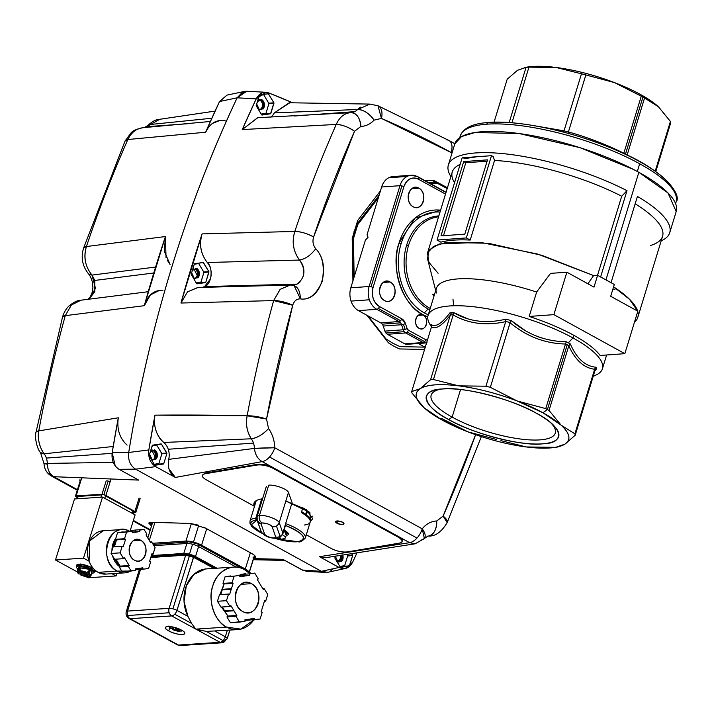 <?xml version="1.0" encoding="UTF-8"?>
<svg xmlns="http://www.w3.org/2000/svg" width="712" height="712" viewBox="0 0 712 712"><rect width="100%" height="100%" fill="white"/><g stroke="black" fill="none" stroke-linecap="round" stroke-linejoin="round"><path stroke-width="1.07" d="M613.584 286.856A109.96 31.257 17 0 1 637.641 311.117L629.497 299.254L613.584 286.856M637.747 311.482A109.96 31.257 17 0 1 637.81 317.338A109.96 31.257 17 0 1 634.481 322.162L637.747 311.482M637.81 317.338L662.578 236.304A109.96 31.257 -163 0 0 635.166 203.819A109.96 31.257 17 0 1 655.147 243.718A109.96 31.257 17 0 1 650.314 245.533M454.283 182.308A109.96 31.257 17 0 1 460.157 164.374A109.96 31.257 -163 0 0 452.262 172.001L427.494 253.036L433.466 246.388L446.219 242.392L488.218 243.255L542.17 255.412L593.559 275.589L537.64 254.059L480.155 242.294L439.144 244.002L429.167 249.903L427.476 258.625L435.691 290.541M438.085 273.274L428.935 262.31L427.494 253.036M597.537 275.295L621.701 196.254A109.96 31.257 -163 0 0 494.546 160.467L470.214 240.06A109.96 31.257 -163 0 0 440.888 242.178L437.026 240.06L466.342 237.933L491.494 155.688L462.168 157.806L437.026 240.06L462.168 157.806L491.494 155.688L466.342 237.933L470.214 240.06L494.546 160.467A109.96 31.257 17 0 1 621.701 196.254L626.996 190.683L600.625 276.95L626.996 190.683A115.753 32.903 -163 0 0 499.691 153.32A115.753 32.903 -163 0 0 450.482 175.855L450.883 176.54A115.753 32.903 17 0 1 448.355 165.006A115.753 32.903 17 0 1 514.447 155.02A115.753 32.903 17 0 1 626.996 190.683L621.701 196.254L597.537 275.295M460.557 389.535L452.129 417.116A64.89 18.441 17 0 1 431.169 395.169A64.89 18.441 17 0 1 440.835 389.135A64.89 18.441 -163 0 0 452.129 417.116L460.557 389.535M550.643 422.705A64.89 18.441 17 0 1 555.28 433.118A64.89 18.441 17 0 1 516.431 438.45A64.89 18.441 17 0 1 452.129 417.116A64.89 18.441 -163 0 0 529.63 439.891A64.89 18.441 -163 0 0 550.643 422.705M452.966 299.093L453.651 305.768M436.34 293.041A91.154 25.908 17 0 1 536.634 292.036L550.51 273.381L536.634 292.036A91.154 25.908 -163 0 0 436.349 288.405L428.072 315.469A91.154 25.908 17 0 1 482.647 307.976A91.154 25.908 17 0 1 572.973 337.942A91.154 25.908 17 0 1 602.414 368.772A91.154 25.908 17 0 1 593.283 376.096M587.925 283.785L593.559 275.589L597.608 275.295L614.305 284.471L610.691 296.299L637.827 311.215L624.851 353.668L553.883 314.651L566.859 272.198L593.995 287.123L597.608 275.295L593.559 275.589M669.743 232.69A115.753 32.903 17 0 1 661.199 240.825L661.911 240.496A115.753 32.903 -163 0 0 637.427 196.423L611.056 282.682L637.427 196.423A115.753 32.903 17 0 1 669.743 232.69L676.231 211.464A115.753 32.903 -163 0 0 638.842 172.313L605.957 279.878L600.599 277.021A115.753 32.903 17 0 1 605.957 279.878L638.842 172.313A115.753 32.903 -163 0 0 524.139 134.274A115.753 32.903 -163 0 0 454.843 143.78L448.355 165.006M605.957 279.878A115.753 32.903 17 0 1 611.038 282.762L605.957 279.878L614.305 284.471L610.691 296.299L637.827 311.215L624.851 353.668L553.883 314.651L529.176 316.44L536.634 292.036L529.176 316.44C546.024 321.966 560.896 328.241 573.783 335.29L572.973 337.942L573.783 335.29A91.154 25.908 -163 0 0 529.176 316.44L553.883 314.651L566.859 272.198L550.51 273.381L566.859 272.198L593.995 287.123L597.608 275.295L605.957 279.878M399.085 242.943C389.767 266.938 402.947 306.204 423.222 314.829L427.779 316.965A54.735 42.284 -94.1 0 1 399.085 242.943A54.735 42.284 -94.1 0 1 440.595 210.174L414.927 218.166L399.085 242.943A2.893 0.819 -163 0 0 401.096 243.718A52.688 40.7 85.9 0 0 424.334 312.915A52.688 40.7 85.9 0 0 428.277 314.793A52.688 40.7 85.9 0 1 401.096 243.718A2.893 0.819 17 0 1 399.085 242.943M418.843 188.173C409.587 182.468 403.588 202.092 413.165 206.747C422.43 212.452 428.428 192.827 418.843 188.173L411.856 188.68L418.843 188.173A10.128 7.823 -94.1 0 1 423.311 201.478A10.128 7.823 -94.1 0 1 416.743 207.557A10.128 7.823 -94.1 0 1 413.165 206.747A10.128 7.823 -94.1 0 1 408.243 195.684A10.128 7.823 -94.1 0 1 415.274 187.354A10.128 7.823 -94.1 0 1 418.843 188.173M390.167 281.979C380.902 276.274 374.904 295.889 384.489 300.553C393.754 306.258 399.752 286.633 390.167 281.979L383.181 282.486L390.167 281.979A10.128 7.823 -94.1 0 1 394.635 295.284A10.128 7.823 -94.1 0 1 388.058 301.363A10.128 7.823 -94.1 0 1 384.489 300.553A10.128 7.823 -94.1 0 1 379.567 289.49A10.128 7.823 -94.1 0 1 386.598 281.16A10.128 7.823 -94.1 0 1 390.167 281.979M423.151 315.06C416.538 310.984 412.257 325.001 419.101 328.321C425.714 332.397 430.003 318.38 423.151 315.06L418.167 315.416L423.151 315.06A7.236 5.589 -94.1 0 1 426.346 324.556A7.236 5.589 -94.1 0 1 421.646 328.908A7.236 5.589 -94.1 0 1 419.101 328.321A7.236 5.589 -94.1 0 1 415.585 320.427A7.236 5.589 -94.1 0 1 420.605 314.473A7.236 5.589 -94.1 0 1 423.151 315.06M427.547 339.749L425.776 339.74L408.368 330.172L407.122 328.579L405.431 323.533L401.719 318.762L379.443 306.516C373.391 302.217 371.263 295.88 373.061 287.514L403.882 186.695C406.997 179.05 411.83 176.54 418.371 179.166L445.516 194.091L418.371 179.166A2.893 1.647 -61.2 0 0 417.935 176.763A2.893 1.647 118.8 0 1 418.416 177.333A2.893 1.647 118.8 0 1 418.371 179.166A14.471 11.178 -94.1 0 0 403.882 186.695A2.893 0.819 -163 0 0 401.871 185.921L371.05 286.74A2.893 0.819 17 0 1 373.061 287.514L403.882 186.695A2.893 0.819 17 0 0 399.966 185.681L381.632 187.007L367.036 234.764L368.06 237.283L365.416 240.069L350.811 287.826L369.136 286.5L399.966 185.681A17.364 13.412 -94.1 0 1 407.077 176.442A17.364 13.412 -94.1 0 1 411.233 175.25A17.364 13.412 -94.1 0 1 417.357 176.647A2.893 1.647 118.8 0 1 417.935 176.763L411.233 175.25A17.364 13.412 85.9 0 0 399.966 185.681L369.136 286.5L350.811 287.826A17.364 13.412 85.9 0 0 351.043 301.105L369.368 299.779A17.364 13.412 -94.1 0 1 369.136 286.5A2.893 0.819 17 0 1 371.05 286.74L401.871 185.921A2.893 0.819 -163 0 0 399.966 185.681L381.632 187.007A17.364 13.412 85.9 0 1 388.743 177.769L407.077 176.442L388.743 177.769A17.364 13.412 85.9 0 1 392.908 176.576L411.233 175.25M454.817 143.877L461.527 136.553L475.046 132.494L519.119 133.536L579.986 147.669L633.484 169.456L638.842 172.313L667.998 192.943L676.186 211.589M600.145 355.457A91.154 25.908 -163 0 0 573.783 335.29C586.537 342.339 595.321 349.067 600.145 355.457L624.851 353.668L600.145 355.457M431.543 326.639A91.154 25.908 17 0 1 428.072 315.469M408.555 245.391A47.748 36.882 85.9 0 0 429.603 308.1L430.342 308.056L429.603 308.1A47.748 36.882 85.9 0 0 430.226 308.438A47.748 36.882 85.9 0 1 408.555 245.391A2.893 0.819 17 0 1 406.641 245.15A48.594 37.54 -94.1 0 1 438.841 215.914A48.594 37.54 -94.1 0 0 406.641 245.15A2.893 0.819 -163 0 0 408.555 245.391A47.748 36.882 85.9 0 1 438.574 216.795A47.748 36.882 85.9 0 0 408.555 245.391M434.071 295.854L432.415 294.43L434.551 294.27L432.415 294.43L434.071 295.854M448.72 419.582C422.038 406.089 418.718 389.375 442.633 388.975C462.257 386.216 513.432 399.468 536.341 413.236C563.023 426.728 566.351 443.442 542.428 443.843C522.813 446.602 471.629 433.35 448.72 419.582L452.129 417.116L448.72 419.582A69.171 19.66 17 0 1 438.717 389.402A69.171 19.66 17 0 1 442.633 388.975A69.171 19.66 17 0 1 536.341 413.236A69.171 19.66 17 0 1 552.245 424.112A69.171 19.66 17 0 1 532.79 443.923A69.171 19.66 17 0 1 448.72 419.582M423.836 407.549L411.981 393.006L423.996 407.7A79.575 22.615 17 0 1 423.836 407.549A79.575 22.615 17 0 1 420.214 388.654A79.575 22.615 17 0 1 458.786 385.86C440.132 383.599 427.271 384.533 420.214 388.654C413.77 393.006 415.034 399.361 424.005 407.7L442.134 420.053L467.935 431.855C487.88 439.402 507.327 444.439 526.275 446.958C544.929 449.219 557.79 448.284 564.847 444.172C571.291 439.811 570.027 433.457 561.065 425.117L542.936 412.764L517.126 400.963C497.181 393.416 477.734 388.378 458.786 385.86L485.958 386.207L505.707 321.61C486.198 326.007 468.692 323.782 453.188 314.944L433.439 379.532L458.786 385.86A79.575 22.615 17 0 1 517.126 400.963L545.757 408.617L565.506 344.021C545.027 343.549 526.551 336.456 510.077 322.741L490.328 387.337L517.126 400.963L490.328 387.337L510.148 322.58A85.218 24.226 -163 0 0 505.743 321.441L485.958 386.207A85.218 24.226 17 0 1 490.328 387.337A85.218 24.226 -163 0 0 485.958 386.207L458.786 385.86L433.439 379.532L453.25 314.766A85.218 24.226 -163 0 0 450.34 314.98L450.296 315.149C441.992 325.713 435.708 329.656 431.445 326.986L411.696 391.582L420.214 388.654L430.555 379.745L450.296 315.149L430.555 379.745A85.218 24.226 17 0 1 433.439 379.532A85.218 24.226 -163 0 0 430.555 379.745L420.214 388.654L411.696 391.582L431.445 326.986C435.717 329.638 442.001 325.695 450.296 315.149L449.975 312.799A86.072 24.466 17 0 1 453.562 312.541C468.923 321.646 486.323 323.862 505.76 319.172A86.072 24.466 17 0 1 511.18 320.578C527.378 334.48 545.739 341.529 566.263 341.716A86.072 24.466 17 0 1 568.327 342.837A86.072 24.466 17 0 1 570.339 343.958C576.676 358.545 585.246 366.297 596.042 367.232A86.072 24.466 17 0 1 596.398 369.003L594.992 370.507A85.218 24.226 -163 0 0 594.707 369.065L594.654 369.243C584 368.042 575.385 360.236 568.79 345.827L549.041 410.423L561.065 425.117L574.904 433.839L594.654 369.243L574.904 433.839A85.218 24.226 17 0 1 575.189 435.263L564.847 444.172L556.339 447.1M594.938 370.667L575.189 435.263L594.938 370.667M554.657 447.447L557.888 446.967L564.847 444.172A79.575 22.615 17 0 1 554.434 447.483A79.575 22.615 17 0 1 549.931 447.964A79.575 22.615 17 0 1 526.275 446.958L500.928 440.639L526.275 446.958L553.447 447.305M467.953 431.864L441.137 418.229L467.935 431.855L496.558 439.509M593.194 376.372L596.247 374.921A91.154 25.908 -163 0 0 572.973 337.942L568.327 342.837L572.973 337.942A91.154 25.908 -163 0 0 470.837 306.48A91.154 25.908 -163 0 0 429.745 324.013L431.463 326.933M431.597 326.327A86.072 24.466 17 0 1 431.241 324.565C435.557 327.538 441.805 323.613 449.975 312.799C441.805 323.604 435.557 327.52 431.241 324.565L431.499 326.817L431.241 324.565A86.072 24.466 17 0 0 431.597 326.327M487.124 161.197L465.79 162.737L443.478 235.699L465.79 162.737L463.699 161.588L487.524 159.862L464.811 234.15L440.986 235.877L463.699 161.588L440.986 235.877M493.22 156.64L494.546 160.467L493.22 156.64L491.494 155.688L493.22 156.64M465.15 162.389L464.847 161.508L465.15 162.389M616.254 288.636L613.94 289.428M429.79 309.853A48.594 37.54 -94.1 0 1 428.072 308.972L424.334 312.915L428.072 308.972A48.594 37.54 -94.1 0 1 406.641 245.15A48.594 37.54 -94.1 0 0 429.79 309.853M440.016 212.069A52.688 40.7 85.9 0 0 401.096 243.718A52.688 40.7 85.9 0 1 440.016 212.069M358.465 310.637L380.742 322.883L399.067 321.548L376.799 309.302L358.465 310.637L376.799 309.302A17.364 13.412 -94.1 0 1 369.368 299.779L351.043 301.105A17.364 13.412 85.9 0 0 358.465 310.637M418.247 343.495L425.224 347.331M387.39 334.284L404.808 343.852L423.133 342.525L405.715 332.958L387.39 334.284L405.715 332.958A5.785 4.468 -94.1 0 1 404.247 331.676A5.785 4.468 -94.1 0 1 403.241 329.781L401.55 324.725L383.216 326.052L384.916 331.107L403.241 329.781L384.916 331.107A5.785 4.468 85.9 0 0 385.922 333.002L404.247 331.676L385.922 333.002A5.785 4.468 85.9 0 0 387.39 334.284M411.981 393.006L411.981 393.006A85.218 24.226 17 0 1 411.696 391.582A85.218 24.226 -163 0 0 411.981 393.006M445.997 192.498L418.416 177.333L445.997 192.498M487.524 159.862L464.811 234.15M434.231 295.347L432.415 294.43L434.222 295.347M466.342 237.933L437.026 240.06L440.888 242.178C448.293 240.175 458.065 239.463 470.214 240.06L466.342 237.933M525.794 330.947L511.18 320.578L510.077 322.741C526.533 336.438 545.009 343.522 565.506 344.021L545.757 408.617A85.218 24.226 17 0 1 547.421 409.516L567.224 344.75A85.218 24.226 -163 0 0 565.542 343.843L566.263 341.716A86.072 24.466 17 0 1 570.339 343.958L568.852 345.667A85.218 24.226 -163 0 0 567.224 344.75L547.421 409.516A85.218 24.226 17 0 1 549.041 410.423L568.79 345.827C575.394 360.236 584.018 368.042 594.654 369.243L596.042 367.232A86.072 24.466 17 0 1 596.398 369.003L594.992 370.507A85.218 24.226 -163 0 0 594.707 369.065L595.205 368.024M564.847 444.172L575.189 435.263A85.218 24.226 -163 0 0 574.904 433.839L561.065 425.117A79.575 22.615 17 0 1 564.847 444.172M526.275 446.958A79.575 22.615 17 0 1 467.935 431.855A79.575 22.615 17 0 1 442.134 420.053A79.575 22.615 17 0 1 424.005 407.7L424.005 407.709M594.885 370.854L596.398 369.003M541.734 337.96L538.076 336.714M467.41 318.727L453.562 312.541L453.188 314.944C468.674 323.764 486.18 325.989 505.707 321.61L505.76 319.172A86.072 24.466 17 0 1 511.18 320.578L510.691 321.566M482.398 321.477L479.06 321.192M369.136 286.5A17.364 13.412 85.9 0 0 376.799 309.302A2.893 1.647 -61.2 0 0 379.443 306.516A14.471 11.178 -94.1 0 1 373.061 287.514A2.893 0.819 -163 0 0 369.136 286.5M545.757 408.617L517.126 400.963A79.575 22.615 17 0 1 542.936 412.764L547.421 409.516A85.218 24.226 -163 0 0 545.757 408.617M561.065 425.117L549.041 410.423A85.218 24.226 -163 0 0 547.421 409.516L542.936 412.764A79.575 22.615 17 0 1 561.065 425.117M401.719 318.762L379.443 306.516A2.893 1.647 118.8 0 1 378.33 308.438L400.607 320.685A2.893 1.647 -61.2 0 0 401.719 318.762A2.893 1.647 118.8 0 1 399.067 321.548A2.893 1.647 -61.2 0 0 400.607 320.685L378.33 308.438A2.893 1.647 118.8 0 1 376.799 309.302L399.067 321.548A5.785 4.468 -94.1 0 1 400.545 322.839A5.785 4.468 -94.1 0 1 401.55 324.725L383.216 326.052A5.785 4.468 85.9 0 0 382.219 324.165L400.545 322.839L382.219 324.165A5.785 4.468 85.9 0 0 380.742 322.883L399.067 321.548A5.785 4.468 -94.1 0 1 401.55 324.725A2.893 0.579 -18.6 0 0 405.431 323.533A8.678 6.711 85.9 0 0 401.719 318.762M426.559 342.597A2.893 1.744 -117.5 0 0 426.684 342.588A2.893 1.744 62.5 0 1 426.559 342.597A5.785 4.468 -94.1 0 1 425.171 342.997A5.785 4.468 -94.1 0 1 424.859 343.006L406.525 344.332A5.785 4.468 85.9 0 0 406.846 344.323A5.785 4.468 85.9 0 0 407.166 344.288M427.512 339.847A2.893 1.744 -117.5 0 0 427.494 339.775A2.893 2.234 -94.1 0 1 425.776 339.74A2.893 1.647 118.8 0 1 423.133 342.525L404.808 343.852A5.785 4.468 85.9 0 0 406.525 344.332L424.859 343.006A5.785 4.468 -94.1 0 1 423.133 342.525A2.893 1.647 -61.2 0 0 424.663 341.662A2.893 1.647 -61.2 0 0 425.776 339.74L408.368 330.172A2.893 1.647 118.8 0 1 407.255 332.086L424.663 341.662L407.255 332.086A2.893 1.647 118.8 0 1 405.715 332.958L423.133 342.525A5.785 4.468 85.9 0 0 425.171 342.997L406.846 344.323M476.826 156.747L463.904 158.758M403.241 329.781A5.785 4.468 85.9 0 0 405.715 332.958A2.893 1.647 -61.2 0 0 408.368 330.172A2.893 2.234 -94.1 0 1 407.122 328.579A2.893 0.579 161.4 0 1 403.241 329.781A2.893 0.579 -18.6 0 0 405.137 329.371L403.446 324.325A2.893 0.579 161.4 0 1 401.55 324.725L403.241 329.781M407.122 328.579L405.431 323.533A2.893 0.579 161.4 0 1 403.446 324.325L405.137 329.371A2.893 0.579 -18.6 0 0 407.122 328.579M510.148 322.58A85.218 24.226 -163 0 0 505.743 321.441L505.76 319.172M570.339 343.958L569.484 344.75M568.861 345.649L568.852 345.667A85.218 24.226 -163 0 0 565.542 343.843L566.263 341.716M453.25 314.766L453.25 314.766A85.218 24.226 -163 0 0 451.773 314.864A2.893 2.234 85.9 0 0 451.737 312.648A86.072 24.466 17 0 1 453.562 312.541L453.571 313.663M449.975 312.799A86.072 24.466 17 0 1 451.737 312.648A2.893 2.234 -94.1 0 1 451.773 314.864A85.218 24.226 -163 0 0 450.34 314.98L449.975 312.799M674.7 192.543A110.707 31.47 -163 0 0 601.346 144.18A110.707 31.47 -163 0 0 489.117 122.473A110.707 31.47 17 0 1 639.091 161.304M527.743 66.99L532.469 66.474L556.125 67.48C575.073 69.999 594.52 75.027 614.465 82.583C634.205 90.264 648.846 98.318 658.404 106.738L658.876 107.174M658.725 107.031A79.575 22.615 -163 0 0 658.564 106.889A79.575 22.615 -163 0 0 658.404 106.738L670.419 121.432L655.2 171.209L670.419 121.432A85.218 24.226 17 0 1 670.704 122.856L655.788 171.636L670.704 122.856A85.218 24.226 -163 0 0 670.419 121.432L658.404 106.738L644.556 98.016L627.121 155.029L627.77 155.456L627.094 155.136L644.556 98.016L658.404 106.738A79.575 22.615 -163 0 0 640.275 94.376A79.575 22.615 -163 0 0 614.465 82.583L585.842 74.929L568.407 131.942C587.48 137.265 605.948 144.358 623.837 153.222L641.272 96.209L614.465 82.583L641.272 96.209A85.218 24.226 17 0 1 642.927 97.108A85.218 24.226 17 0 1 644.556 98.016A85.218 24.226 -163 0 0 642.927 97.108A85.218 24.226 -163 0 0 641.272 96.209L623.837 153.222C605.903 144.349 587.427 137.265 568.407 131.942L585.842 74.929A85.218 24.226 -163 0 0 581.473 73.799L556.125 67.48L528.954 67.124L511.937 122.793L528.954 67.124A85.218 24.226 -163 0 0 527.485 67.222A85.218 24.226 -163 0 0 526.061 67.337L517.553 70.266L507.211 79.174L494.066 122.188L507.211 79.174L517.553 70.266L526.061 67.337L509.178 122.58L526.061 67.337A85.218 24.226 17 0 1 527.485 67.222A85.218 24.226 17 0 1 528.954 67.124L556.125 67.48L581.473 73.799L564.046 130.812L581.473 73.799A85.218 24.226 17 0 1 585.842 74.929L614.465 82.583A79.575 22.615 -163 0 0 556.125 67.48A79.575 22.615 -163 0 0 532.469 66.474L527.485 67.222L532.469 66.474A79.575 22.615 -163 0 0 527.966 66.955L524.513 67.462M533.724 125.615L564.029 130.857A85.218 24.226 17 0 1 568.399 131.996L568.051 134.034L568.399 131.996A85.218 24.226 17 0 0 564.029 130.857L533.706 125.606M459.747 137.638L460.263 135.939C464.705 125.187 478.366 123.247 488.663 122.446A2.893 2.234 85.9 0 0 486.786 124.182A2.893 2.234 -94.1 0 1 488.646 122.446A2.893 2.234 -94.1 0 1 489.117 122.473A2.893 2.234 85.9 0 0 488.646 122.446C520.481 119.767 577.922 132.717 620.152 151.914C664.207 170.293 682.283 195.195 676.115 201.932A112.852 32.076 -163 0 0 639.67 163.76L637.311 171.476L639.67 163.76A112.852 32.076 -163 0 0 486.786 124.182A112.852 32.076 -163 0 0 460.263 135.939A112.852 32.076 17 0 1 486.786 124.182A112.852 32.076 17 0 1 610.736 150.072A112.852 32.076 17 0 1 676.115 201.932L675.599 203.623M465.568 162.621A112.852 32.076 17 0 1 465.043 162.078M489.117 122.473A110.707 31.47 -163 0 0 488.209 122.544M623.73 153.543L623.819 153.267A85.218 24.226 17 0 1 625.483 154.166L642.927 97.108L625.483 154.166A85.218 24.226 17 0 1 627.112 155.074A85.218 24.226 17 0 0 623.819 153.267L623.73 153.543M563.414 132.085L564.029 130.857L563.414 132.085M152.217 445.605L156.711 445.036L161.882 453.758L158.901 463.494L154.13 464.322M149.591 454.176L152.145 459.676C157.966 459.151 158.936 455.974 155.065 450.126L150.365 451.639M152.617 459.89A4.922 3.8 85.9 0 0 156.257 455.992A4.922 3.8 85.9 0 0 153.881 450.465L154.46 449.859L153.881 450.465A4.922 3.8 85.9 0 0 151.914 450.1M152.519 459.854A4.922 3.8 85.9 0 0 155.136 456.997A4.922 3.8 85.9 0 0 152.964 450.536L153.276 450.207M155.127 450.162A5.643 4.361 -94.1 0 1 155.794 459.373M156.711 445.036L161.855 453.553L156.711 445.036M249.075 572.208A11.579 3.213 17.3 0 0 245.311 569.03L250.384 552.752L245.311 569.03L201.567 545.187L206.694 528.731L201.567 545.187A11.579 3.213 17.3 0 0 193.495 542.081L198.746 525.233L193.495 542.081A11.579 3.213 17.3 0 0 185.921 541.076L191.395 523.516L185.921 541.076L152.466 543.292L185.921 541.076L193.495 542.081L201.567 545.187L245.311 569.03L249.138 572.421M154.931 522.386L149.315 540.417L154.931 522.386M254.469 555.307L249.191 572.27L254.469 555.307M154.468 522.377A11.579 3.213 -162.7 0 0 152.306 523.471L147.802 537.934M277.725 538.067L280.314 538.334L277.796 538.423L280.519 539.029L279.594 539.162A17.364 13.412 85.9 0 0 281.258 539.18L283.99 538.762A9.728 2.768 -163 0 0 282.477 534.783A9.728 2.768 17 0 1 285.254 537.961L286.794 534.196A10.101 2.875 -163 0 0 283.785 530.832M282.993 538.904A17.364 13.412 -94.1 0 1 281.258 539.18A17.364 13.412 -94.1 0 1 279.594 539.162L275.918 538.441M277.822 538.219L280.519 539.029L275.909 538.557M193.869 268.736L197.197 275.571L196.441 277.102M151.389 555.582L183.776 553.438L186.873 543.487L153.908 545.668M236.313 567.126L198.603 546.567L195.506 556.526L216.92 568.194L195.506 556.526L198.603 546.567A2.893 1.62 118.6 0 1 198.603 546.567L236.313 567.126M151.078 556.57L184.096 554.39L194.848 557.211L215.202 568.309L194.848 557.211L195.506 556.526L195.23 556.998L215.887 568.265L194.848 557.211A7.957 2.207 17.3 0 0 184.096 554.39A0.721 0.561 86.2 0 1 183.776 553.438A8.678 2.412 17.3 0 1 189.454 554.194L192.56 544.244A8.678 2.412 -162.7 0 0 186.873 543.487L183.776 553.438A8.678 2.412 -162.7 0 1 195.506 556.526A8.678 2.412 17.3 0 0 189.454 554.194L192.56 544.244A8.678 2.412 -162.7 0 1 198.603 546.567A2.893 1.62 -61.4 0 0 198.185 544.146L188.787 541.743A2.893 2.261 86.2 0 0 186.873 543.487A8.678 2.412 17.3 0 1 198.603 546.567A2.893 1.62 118.6 0 0 198.666 544.724L242.828 568.808M213.929 568.399L193.584 557.3L185.565 555.191L150.793 557.496M250.517 573.712L250.668 572.84L250.393 573.73L250.668 572.84L248.844 572.671L249.752 572.582L246.121 570.597M193.504 557.256L176.95 610.389L193.584 557.3A5.936 1.647 -162.7 0 0 185.565 555.191A0.721 0.561 86.2 0 0 185.672 555.235L169.127 608.333L185.672 555.235M446.673 139.881A14.471 8.215 118.8 0 1 448.961 140.487A14.471 8.215 118.8 0 1 451.159 152.501A1142.413 882.524 -94.1 0 1 452.031 152.982L381.454 118.423L374.085 120.123C370.267 124.093 365.87 126.202 360.886 126.425L354.514 131.302L313.592 236.98C312.328 241.395 313.049 245.32 315.736 248.755C322.705 255.955 324.832 266.884 322.135 281.552C316.386 294.528 309.142 300.313 300.411 298.88C296.717 298.782 294.154 300.9 292.721 305.252L266.546 419.039L268.531 428.508C272.411 434.035 274.485 440.452 274.77 447.768L422.216 528.829C426.239 523.881 431.08 521.264 436.732 520.979L443.113 516.111L475.616 434.667A1142.413 882.524 -94.1 0 1 443.113 516.111A14.471 5.198 23.8 0 1 447.18 522.608A14.471 5.198 23.8 0 1 447.18 522.626L443.113 516.111L436.732 520.979C436.625 529.799 433.804 534.837 428.286 536.091L427.752 536.136M352.93 280.911L352.2 238.449L357.7 220.462L380.439 190.905M424.726 180.501L434.276 180.688L447.447 187.772M424.859 347.136L400.064 346.637L392.837 343.255L385.913 338.859L367.997 315.87M202.448 287.381L204.566 286.589C211.651 284.551 213.564 267.712 207.299 262.497L299.538 260.058C305.982 269.706 305.154 277.733 297.064 284.141L204.566 286.589L210.494 278.899C212.042 272.304 210.983 266.84 207.299 262.497C200.766 254.113 199.031 244.581 202.092 233.901C198.924 244.323 200.659 253.855 207.299 262.497L299.538 260.058C293.202 251.363 291.617 241.822 294.795 231.445L202.092 233.901L180.955 303.027A1166.327 901 -94.1 0 1 191.083 268.219A1166.327 901 -94.1 0 1 202.092 233.901L294.795 231.445A1156.849 893.676 -94.1 0 1 336.233 124.431L242.267 129.584A1166.327 901 -94.1 0 1 256.204 98.879L237.141 97.811A1168.348 902.558 85.9 0 0 171.298 268.744A1168.348 902.558 85.9 0 0 128.712 452.476L148.844 449.948A1166.327 901 -94.1 0 1 154.967 415.14C187.835 414.865 218.557 415.087 247.153 415.799A1156.849 893.676 -94.1 0 1 273.657 300.58L180.955 303.027L273.657 300.58L280.145 289.366L290.122 285.058L197.82 287.497L187.523 291.831L180.955 303.027L187.55 291.813L198.034 287.497M481.357 436.598L447.18 522.608C441.618 531.784 435.53 536.261 428.935 536.056L428.286 536.091A14.471 11.178 -94.1 0 0 427.948 536.109A14.471 11.178 -94.1 0 1 428.286 536.091A14.471 9.185 -91.9 0 0 436.732 520.979A28.934 22.357 85.9 0 0 422.216 528.829L274.77 447.768A14.471 8.215 118.8 0 1 269.545 456.997L416.983 538.058A14.471 8.215 -61.2 0 0 422.216 528.829A14.471 8.215 118.8 0 1 409.64 542.678A14.471 8.215 -61.2 0 0 416.983 538.058L269.545 456.997A14.471 8.215 118.8 0 1 262.203 461.616C257.691 458.946 255.101 454.55 254.415 448.418L168.7 459.356C167.391 467.651 169.598 473.676 175.339 477.441L262.203 461.616L409.64 542.678L415.132 543.808L409.64 542.678L319.466 556.677L339.072 567.455C344.786 570.018 349.334 568.212 352.725 562.035L357.104 552.619A1166.327 901 -94.1 0 1 352.725 562.035L345.382 568.443L339.072 567.455L319.466 556.677L409.64 542.678L398.64 536.634L402.307 540.817A11.579 3.907 -165.5 0 0 398.64 536.634L262.203 461.616L175.339 477.441L155.732 466.654L135.6 469.163L321.415 571.318L339.072 567.455L321.415 571.318L327.725 572.306L345.382 568.443M310.334 521.415L309.889 512.391L285.823 501.052L306.329 509.587L312.737 518.736L310.334 521.415M261.402 498.961L262.559 498.792L261.402 498.961C255.243 500.118 252.831 502.512 254.157 506.143L205.928 479.621C201.354 476.773 201.087 474.824 205.118 473.765L257.139 465.007C262.212 464.527 267.507 465.63 273.025 468.327L398.471 537.293C403.045 540.141 403.312 542.099 399.281 543.149L347.26 551.916C342.187 552.387 336.892 551.284 331.374 548.596L306.302 534.81L331.374 548.596M342.632 522.279C336.705 520.374 334.818 520.694 336.972 523.231C342.899 525.136 344.786 524.815 342.632 522.279A4.343 1.468 14.5 0 1 344.003 523.836A4.343 1.468 14.5 0 1 341.351 524.504A4.343 1.468 14.5 0 1 336.972 523.231A4.343 1.468 14.5 0 1 335.601 521.665A4.343 1.468 14.5 0 1 338.262 520.997A4.343 1.468 14.5 0 1 342.632 522.279M433.928 180.679A1166.327 901 -94.1 0 1 436.705 182.575L433.928 180.679M268.682 92.916A1166.327 901 -94.1 0 1 292.774 102.822L268.682 92.916C263.369 91.243 259.212 93.236 256.204 98.879L265.861 92.293L268.682 92.916M205.928 479.621L254.157 506.143L254.691 505.68L253.864 505.226L254.38 505.511L255.768 500.945M202.386 475.144L205.287 473.106L257.308 464.349C262.381 463.868 267.685 464.972 273.194 467.668L273.025 468.327L398.471 537.293L398.64 536.634L398.471 537.293A11.579 3.907 14.5 0 1 402.138 541.458A11.579 3.907 14.5 0 1 399.281 543.149L347.26 551.916M283.759 559.783L253.597 558.617L282.806 559.329L302.413 570.107L321.415 571.318L135.6 469.163L321.415 571.318L135.6 469.163L155.732 466.654C150.321 463.12 148.025 457.558 148.844 449.948L128.712 452.476C127.902 460.05 130.198 465.612 135.6 469.163L119.073 469.315L138.689 480.093L53.818 476.702L77.457 489.696L53.818 476.702L138.689 480.093L119.073 469.315L135.6 469.163C130.198 465.63 127.902 460.068 128.712 452.476C127.902 460.059 130.198 465.621 135.6 469.163C130.198 465.63 127.902 460.068 128.712 452.476A1168.348 902.558 -94.1 0 1 237.141 97.811C185.503 207.512 149.36 325.731 128.712 452.476C149.36 325.74 185.503 207.512 237.141 97.811L256.204 98.879L242.267 129.584L336.233 124.431L337.933 121.102M333.305 568.719L330.074 571.424M242.516 92.097L237.141 97.811L219.545 101.531A1166.327 901 85.9 0 0 205.617 132.236L127.857 139.516A1156.849 893.676 85.9 0 0 86.419 246.53L165.433 236.553A1166.327 901 85.9 0 0 144.305 305.679L65.281 315.665A1156.849 893.676 85.9 0 0 38.768 430.885L118.308 417.793A1166.327 901 85.9 0 0 112.184 452.601L128.712 452.476L112.184 452.601C111.366 460.192 113.662 465.764 119.073 469.315L117.952 468.603M154.762 465.194A11.579 8.945 -94.1 0 0 154.913 465.274L163.484 463.984L154.762 465.194L149.128 455.698L152.528 445.178L161.401 444.057L166.884 453.455L163.742 463.734L154.299 464.42M300.161 281.818L298.559 283.234M294.038 285.459L300.411 298.88C320.827 302.333 332.086 265.514 315.736 248.755C310.895 255.154 305.493 258.919 299.538 260.058C303.615 264.909 304.834 270.373 303.196 276.443M272.26 115.789L270.676 117.142A14.471 11.178 85.9 0 0 274.36 112.879L357.611 109.488C363.61 109.755 369.101 113.297 374.085 120.123L381.454 118.423A1142.413 882.524 -94.1 0 1 451.159 152.501A14.471 8.215 -61.2 0 0 448.961 140.487L378.001 105.794A14.471 8.526 113.3 0 1 381.454 118.423L378.001 105.794A14.471 8.526 113.3 0 1 378.001 105.794L369.982 104.094L289.811 102.759L274.36 112.879L357.611 109.488L360.37 107.156M163.742 442.455L251.3 438.788A14.471 11.178 -94.1 0 1 253.472 443.087L168.255 449.254L253.472 443.087A14.471 11.178 -94.1 0 1 254.415 448.418L168.7 459.356A14.471 11.178 85.9 0 0 168.255 449.254A14.471 11.178 85.9 0 0 163.742 442.455C156.231 435.468 153.303 426.363 154.967 415.14C152.831 424.388 156.658 437.017 163.742 442.455L251.3 438.788C246.806 431.347 245.417 423.685 247.153 415.799L154.967 415.14L148.844 449.948C148.034 457.549 150.33 463.12 155.732 466.654L175.339 477.441L168.922 468.754M433.421 181.266L432.878 180.661M369.982 104.094L357.611 109.488A14.471 7.485 -136.8 0 1 374.085 120.123A28.934 22.357 85.9 0 1 360.886 126.425A14.471 9.185 88.1 0 0 351.238 112.629A14.471 9.185 88.1 0 1 351.238 112.629L351.016 112.638C344.51 113.092 339.579 117.026 336.233 124.431C342.339 124.725 348.435 127.021 354.514 131.302A14.471 5.198 -156.2 0 0 336.233 124.431A1156.849 893.676 85.9 0 0 294.795 231.445A14.471 4.379 18.6 0 1 313.592 236.98A1142.413 882.524 -94.1 0 1 354.514 131.302L360.886 126.425C359.916 117.694 356.623 113.092 351.016 112.638L257.637 117.703L242.267 129.584L257.797 117.694M342.899 115.566L344.786 114.356M204.566 286.589L297.064 284.141L293.006 285.156L290.113 285.058L280.083 289.419L273.657 300.58L292.721 305.252A14.471 3.845 -164.6 0 0 273.657 300.58A1156.849 893.676 85.9 0 0 247.153 415.799A14.471 2.946 10.5 0 1 266.546 419.039A1142.413 882.524 -94.1 0 1 292.721 305.252C294.154 300.909 296.717 298.782 300.411 298.88C300.144 290.318 297.296 285.735 291.875 285.12M325.526 557.71L319.466 556.677L325.339 557.745L415.123 543.808L424.379 538.486A14.471 7.031 38.4 0 1 421.023 540.016M312.55 516.227L308.901 517.41A30.385 8.633 -163 0 0 312.604 516.182M297.064 284.141L292.935 285.156M350.518 112.665L351.345 112.621A14.471 11.178 -94.1 0 0 357.611 109.488A14.471 11.178 -94.1 0 1 354.807 111.633L294.092 116.02L354.807 111.633A14.471 11.178 -94.1 0 1 351.345 112.621A14.471 11.178 -94.1 0 1 351.283 112.629L351.283 112.629M199.636 287.559L200.704 287.603M265.861 92.293L246.788 91.243L237.141 97.811L245.88 91.234M299.538 260.058C305.493 258.919 310.895 255.154 315.736 248.755C313.049 245.32 312.337 241.395 313.592 236.98C307.21 233.465 300.945 231.623 294.795 231.445C291.724 242.178 293.308 251.719 299.538 260.058M196.663 283.688L191.181 274.28L194.323 264.001L203.151 262.461L208.883 271.619L205.795 282.317L196.663 283.688M274.36 112.879L289.312 102.751M261.678 114.89L256.204 105.483L259.595 94.954L268.317 93.744L273.906 102.822L270.56 113.769L261.678 114.89L256.249 105.901M168.317 465.657L168.7 459.356M347.536 555.538L352.6 555.173L351.586 553.491L352.654 555.591L349.254 566.12L340.38 567.241L334.952 558.253L335.432 556.09L334.898 557.834M251.3 438.788C257.344 437.818 263.084 434.391 268.531 428.508L266.546 419.039L247.153 415.799C245.604 424.388 246.993 432.059 251.3 438.788A14.471 11.178 -94.1 0 1 254.415 448.418A14.471 0.516 -1.6 0 1 274.77 447.768A28.934 22.357 85.9 0 0 268.531 428.508A14.471 5.723 144.3 0 1 251.3 438.788M422.216 528.829A14.471 7.031 38.4 0 1 424.379 538.486L422.216 528.829M262.203 461.616A14.471 8.215 -61.2 0 0 274.77 447.768L254.415 448.418C255.225 454.745 257.815 459.142 262.203 461.616M265.736 94.029L268.477 93.833L273.906 102.822L268.833 103.187L273.906 102.822A11.579 8.945 -94.1 0 1 273.951 103.24L270.809 113.511L265.264 113.92M158.669 444.252L161.401 444.057L166.831 453.037L161.829 453.402M200.722 262.826L203.454 262.63L208.883 271.619L203.819 271.984M194.581 263.752L203.151 262.461M203.944 272.402L208.936 272.037L205.795 282.317L200.25 282.717M161.855 453.82L166.884 453.455L163.742 463.734L154.192 464.429M268.958 103.605L273.951 103.24L268.958 103.605M347.625 555.956L352.654 555.591L349.512 565.862L339.962 566.556M341.457 559.961L342.036 558.074M152.528 445.178L161.099 443.887M259.595 94.954L268.166 93.664A11.579 8.945 -94.1 0 1 268.317 93.744L266.973 93.842M263.28 114.294L270.56 113.769L261.989 115.059M198.265 283.091L205.537 282.566L196.966 283.857M256.204 105.483L259.346 95.203M149.128 455.698L152.27 445.427M340.532 567.322A11.579 8.945 -94.1 0 1 340.38 567.241L334.952 558.253M337.559 520.97L336.972 523.231L337.559 520.97M257.308 464.349L205.287 473.106L205.118 473.765L257.139 465.007L257.308 464.349L257.139 465.007A11.579 3.907 14.5 0 1 273.025 468.327L273.194 467.668A11.579 3.907 -165.5 0 0 257.308 464.349M90.949 569.315L79.53 566.067L77.893 569.013A9.114 2.528 17.3 0 1 76.709 567.793A9.114 2.528 17.3 0 1 80.812 566.156A9.114 2.528 17.3 0 1 90.949 569.315L91.67 567.58A9.407 2.608 -162.7 0 0 82.387 564.474A9.407 2.608 -162.7 0 0 76.816 565.168A9.407 2.608 17.3 0 1 82.387 564.474A9.407 2.608 17.3 0 1 91.67 567.58L91.207 569.039A9.407 2.608 17.3 0 1 94.313 572.226A9.407 2.608 17.3 0 1 93.53 572.902A9.407 2.608 -162.7 0 0 93.708 572.831A9.407 2.608 -162.7 0 0 91.269 569.075A9.407 2.608 -162.7 0 0 91.207 569.039A9.407 2.608 -162.7 0 0 80.75 565.773A9.407 2.608 -162.7 0 0 76.513 567.473A9.407 2.608 -162.7 0 0 76.62 567.633A9.407 2.608 17.3 0 1 76.362 566.627A9.407 2.608 17.3 0 1 81.933 565.933A9.407 2.608 17.3 0 1 91.207 569.039L90.949 569.315A9.114 2.528 17.3 0 1 91.002 569.351A9.114 2.528 17.3 0 1 93.37 572.991A9.114 2.528 17.3 0 1 91.706 573.32L90.949 569.315M78.338 567.58L89.774 569.395L92.151 571.887M84.345 573.658L83.989 574.807L84.497 575.002L84.924 573.623L84.497 575.002L87.781 576.791A6.515 1.807 17.3 0 1 80.687 574.931L87.781 576.791L83.989 574.807L80.687 574.931L80.438 574.299A7.236 2.011 -162.7 0 0 81.746 574.86A7.236 2.011 17.3 0 1 80.438 574.299L80.554 573.908M87.807 572.368A7.236 2.011 -162.7 0 0 89.712 572.573M89.231 576.693L89.97 576.328L89.231 576.693A6.515 1.807 17.3 0 0 88.689 574.397L89.356 573.703A7.236 2.011 -162.7 0 1 90.958 575.697L92.159 571.843A7.236 2.011 -162.7 0 0 89.774 569.395L89.196 571.255A7.236 2.011 17.3 0 1 89.979 571.718L89.356 573.703A7.236 2.011 17.3 0 1 90.958 575.697A7.236 2.011 17.3 0 1 89.97 576.328L89.231 576.693L88.689 574.397L85.698 574.691L89.231 576.693L85.698 574.691M89.774 569.395A7.236 2.011 -162.7 0 0 82.636 567.01A7.236 2.011 -162.7 0 0 78.347 567.544L77.145 571.389A7.236 2.011 17.3 0 1 78.142 570.757L78.765 568.772A7.236 2.011 17.3 0 1 80.207 568.674L79.593 570.668A7.236 2.011 17.3 0 1 87.674 572.786L88.297 570.802A7.236 2.011 17.3 0 1 89.196 571.255L89.774 569.395M89.365 573.667L87.683 572.751L89.365 573.667M87.968 571.852L89.979 571.718L88.297 570.802L87.006 573.48L79.913 571.62L83.704 573.605L87.006 573.48L84.185 573.667M83.206 573.409L79.913 571.62L80.207 568.674L78.765 568.772L79.975 569.431L78.765 568.772L78.142 570.757L79.005 574.014L81.996 573.721L78.471 571.718L81.755 573.507L81.996 572.751M94.981 570.107L94.767 570.766A9.407 2.608 -162.7 0 0 91.67 567.58L91.67 567.58A9.407 2.608 17.3 0 1 91.723 567.615A9.407 2.608 17.3 0 1 94.767 570.766L94.313 572.226M86.045 574.575L86.366 573.525L86.045 574.575M87.781 576.791L88.519 576.417M82.138 572.831L81.907 573.605M81.836 573.827L79.005 574.014L78.756 573.383L79.005 574.014A6.515 1.807 17.3 0 1 78.471 571.718L78.142 570.757A7.236 2.011 -162.7 0 0 77.145 571.389L78.845 573.97M78.756 573.383L79.005 574.014M80.687 574.931L80.438 574.299M87.674 572.786A7.236 2.011 -162.7 0 0 79.593 570.668L79.913 571.62A6.515 1.807 17.3 0 1 87.006 573.48L87.674 572.786M85.716 574.629L86.054 573.543M134.506 560.202A10.849 8.464 -93.8 0 1 129.219 548.329A10.849 8.464 -93.8 0 1 136.891 539.42A10.849 8.464 -93.8 0 1 140.709 540.292L133.224 540.791L140.709 540.292A10.849 8.464 -93.8 0 1 145.987 552.165A10.849 8.464 -93.8 0 1 138.324 561.074A10.849 8.464 -93.8 0 1 134.506 560.202C124.155 555.218 130.705 534.187 140.709 540.292C151.051 545.276 144.5 566.307 134.506 560.202M119.625 566.645A17.8 13.875 -93.8 0 1 112.674 556.099L119.625 566.645M111.962 550.625A17.8 13.875 -93.8 0 1 115.78 538.352L111.962 550.625M150.695 561.768L148.621 568.407L143.041 569.244L148.621 568.407L150.695 561.768L149.645 561.198L151.976 553.696L153.027 554.265L155.1 547.635L151.576 541.832L150.695 542.695L146.013 534.97L146.895 534.116L144.082 529.47L139.605 530.137L139.775 531.579L132.343 532.692L132.174 531.25L126.585 532.087L124.52 538.726L125.57 539.296L123.229 546.798L122.179 546.229L120.114 552.859L123.63 558.662L124.511 557.799L129.201 565.524L128.311 566.378L131.133 571.024L135.6 570.356L135.431 568.915L142.872 567.802L143.041 569.244L135.529 569.742M136.108 531.819L135.262 530.431M135.04 530.066L144.082 529.47L135.04 530.066L130.572 530.734L130.643 531.357M123.14 531.846L117.551 532.683L126.585 532.087L132.174 531.25L117.551 532.683L115.478 539.322L116.537 539.892L114.401 546.745L116.537 539.892L125.57 539.296L116.537 539.892L115.478 539.322L124.52 538.726L126.585 532.087L117.551 532.683L115.478 539.322L124.52 538.726L125.57 539.296L123.229 546.798M113.146 546.825L111.072 553.464L120.114 552.859L122.179 546.229L113.146 546.825L111.072 553.464L114.596 559.258L123.63 558.662L120.114 552.859L111.072 553.464L114.596 559.258M124.511 557.799L129.201 565.524L120.159 566.12L115.949 559.169L120.159 566.12L119.278 566.983L122.09 571.62L131.133 571.024L128.311 566.378L119.278 566.983L122.09 571.62L135.6 570.356M135.511 569.609L139.588 569.004L139.819 568.265L139.588 569.004L142.987 568.781L135.511 569.609M128.338 566.36L125.552 565.764A15.557 12.131 -93.8 0 0 128.338 566.36M116.047 541.449L114.071 546.763A15.557 12.131 86.2 0 1 116.047 541.449M115.736 559.187L117.97 562.498A15.557 12.131 86.2 0 1 115.736 559.187M142.872 567.802L135.431 568.915M146.013 534.97L150.695 542.695M132.343 532.692L139.775 531.579L132.272 532.069M151.976 553.696L149.645 561.198M150.223 541.921L151.576 541.832L155.1 547.635L153.027 554.265L151.772 554.345M340.79 555.226L340.906 559.125L338.289 561.982M132.112 513.245L132.868 510.824L105.527 495.917L104.78 498.338M100.89 497.216L101.62 494.893L78.124 496.442L77.394 498.774M132.708 513.566L133.162 512.088A2.893 0.801 -162.7 0 0 133.82 511.803A2.893 0.801 -162.7 0 0 133.829 511.67L133.162 513.815M76.852 498.809L77.457 496.869A2.893 0.801 -162.7 0 0 77.839 497.341M262.577 533.635L255.724 529.746L251.772 526.382L250.001 523.427L249.983 521.095A28.934 8.224 17 0 1 255.813 518.167L261.696 498.916L255.813 518.167A28.934 8.224 17 0 1 256.854 518.069A28.934 8.224 -163 0 0 255.813 518.167A28.934 8.224 -163 0 0 249.983 521.095L256.231 500.652M257.041 520.009L251.194 524.895L262.425 533.484A27.492 7.814 17 0 1 256.498 520.063A1.451 1.157 -96.5 0 1 255.813 518.167A1.451 1.157 83.5 0 0 256.498 520.063A27.492 7.814 17 0 1 257.041 520.009M292.053 502.619L288.467 492.401L279.22 522.644L282.86 533.021A11.579 3.293 17 0 1 282.904 533.733L285.334 525.776A11.579 3.293 -163 0 0 285.37 525.403A27.492 7.814 17 0 1 297.999 541.698A1.451 1.157 83.5 0 0 298.586 541.805A1.451 1.157 -96.5 0 1 297.999 541.698A27.492 7.814 17 0 1 277.084 538.975L297.999 541.698C308.029 538.895 303.819 533.466 285.37 525.403L285.325 525.803M284.026 530.057L286.304 535.388A11.579 3.293 17 0 0 288.315 534.267A11.579 3.293 17 0 0 284.026 530.057M291.982 502.868L285.645 523.578A28.934 8.224 17 0 1 305.323 538.014A28.934 8.224 -163 0 0 285.645 523.578L291.982 502.868M302.2 512.124L301.354 512.587A28.934 8.224 17 0 1 310.192 522.092A28.934 8.224 -163 0 0 301.354 512.587L302.903 507.531L301.354 512.587L302.013 511.892C311.749 518.461 309.96 519.057 310.192 522.092A28.934 8.224 17 0 1 304.362 525.02M257.157 517.312A5.785 5.429 160.6 0 0 257.21 520.561L260.859 530.938A5.785 5.429 -19.4 0 0 261.268 531.828L257.619 521.451A5.785 5.429 160.6 0 1 257.21 520.561L261.046 523.952A5.785 5.429 160.6 0 1 257.619 521.451L261.268 531.828A5.785 5.429 -19.4 0 0 264.695 534.32A5.785 5.429 160.6 0 1 260.859 530.938C263.387 535.727 268.718 538.201 276.852 538.379C278.383 539.073 280.403 537.524 282.904 533.733A11.579 3.293 -163 0 0 282.86 533.021A5.785 5.429 160.6 0 1 275.722 536.99A5.785 5.429 -19.4 0 0 280.101 536.385L276.452 526.008A5.785 5.429 160.6 0 1 272.082 526.613L275.722 536.99A5.785 1.647 17 0 1 274.583 537.934A5.785 4.646 83.5 0 0 276.852 538.379A5.785 4.646 -96.5 0 1 274.583 537.934A5.785 1.647 17 0 1 268.709 536.893A5.785 1.647 17 0 1 264.695 534.32L261.046 523.952A5.785 1.647 17 0 1 262.194 523.009A5.785 4.646 -96.5 0 1 259.453 515.426A11.579 3.293 -163 0 0 257.121 516.592A11.579 3.293 17 0 1 259.453 515.426A5.785 4.646 83.5 0 0 262.194 523.009A5.785 1.647 17 0 1 268.059 524.05A5.785 1.647 17 0 1 272.082 526.613C269.999 524.415 266.706 523.213 262.194 523.009L261.046 523.952L264.695 534.32C266.778 536.528 270.07 537.729 274.583 537.934L275.722 536.99L272.082 526.613C275.508 527.085 277.885 525.759 279.22 522.644A5.785 5.429 160.6 0 1 276.452 526.008L280.101 536.385A5.785 5.429 -19.4 0 0 282.86 533.021L285.645 523.578L282.86 533.021L279.22 522.644L288.467 492.401A11.579 3.293 -163 0 0 280.43 487.266A11.579 3.293 -163 0 0 268.7 485.175L259.453 515.426A11.579 3.293 17 0 1 271.183 517.508A11.579 3.293 17 0 1 279.22 522.644A11.579 3.293 -163 0 0 271.183 517.508A11.579 3.293 -163 0 0 259.453 515.426L268.7 485.175M285.37 525.403L285.414 524.682L285.37 525.403M306.356 514.865L307.121 512.364A23.149 6.577 -163 0 0 306.836 510.451L305.653 514.313L306.836 510.451L306.427 509.65M286.856 533.786A11.579 3.293 -163 0 0 288.2 533.359M135.12 512.756L133.5 512.845L135.814 512.355A2.893 0.801 17.3 0 1 135.814 512.471A2.893 0.801 17.3 0 1 135.12 512.756M132.922 512.88L132.218 512.916L132.922 512.88M75.472 496.059A2.893 0.801 17.3 0 0 75.472 496.184A2.893 0.801 17.3 0 0 76.398 497.021L77.261 497.501L75.472 496.184L76.166 495.774L103.89 494.653L135.814 512.355L140.104 498.587L135.814 512.355A2.893 0.801 17.3 0 0 134.888 511.51L139.089 498.035L134.888 511.51L105.892 495.436L110.974 479.123L105.892 495.436A2.893 0.801 17.3 0 0 105.874 495.418A2.893 0.801 17.3 0 0 103.89 494.653L108.144 481.018L103.89 494.653A2.893 0.801 17.3 0 0 101.976 494.386L106.221 480.778L101.976 494.386L76.166 495.774L81.72 477.957L76.166 495.774A2.893 0.801 17.3 0 0 75.472 496.059L80.474 480.013M80.981 496.255L79.922 496.326M346.762 554.265L347.652 555.894L344.67 565.631L339.9 566.449M335.37 556.303L337.915 561.804L342.979 554.87M342.703 554.915A5.643 4.361 -94.1 0 1 341.564 561.501M338.387 562.026A4.922 3.8 85.9 0 0 341.68 555.084M251.452 583.662A15.192 11.846 -93.8 0 1 258.848 600.287A15.192 11.846 -93.8 0 1 248.114 612.756A15.192 11.846 -93.8 0 1 242.765 611.528A15.192 11.846 -93.8 0 1 235.369 594.903A15.192 11.846 -93.8 0 1 246.112 582.434A15.192 11.846 -93.8 0 1 251.452 583.662L240.976 584.356L251.452 583.662C237.452 575.127 228.294 604.533 242.765 611.528C256.765 620.063 265.932 590.657 251.452 583.662M239.695 575.332L239.864 576.764L249.333 575.349L249.164 573.917L254.754 573.08L258.269 578.883L257.388 579.737L263.351 589.572L264.232 588.708L267.757 594.511L265.683 601.142L264.633 600.572L261.135 611.813L262.185 612.391L260.111 619.022L254.531 619.858L254.362 618.425L244.892 619.841L245.062 621.273L239.472 622.11L235.957 616.307L236.838 615.453L230.875 605.618L229.985 606.482L226.469 600.679L228.534 594.048L229.584 594.618L233.091 583.377L232.041 582.799L234.106 576.168L239.695 575.332M262.185 612.391L260.111 619.022L245.489 620.455L254.478 619.396L251.078 619.618L251.309 618.879L251.078 619.618L245.489 620.455L245.409 619.76M254.362 618.425L249.868 619.093A21.707 16.928 -93.8 0 1 249.387 619.164L244.892 619.841L245.062 621.273L230.439 622.706L226.914 616.912L227.796 616.049L222.304 606.989L224.663 610.878L233.705 610.282L230.875 605.618L229.985 606.482L226.469 600.679L217.436 601.275L219.501 594.645L217.436 601.275L220.951 607.078L217.436 601.275L226.469 600.679L228.534 594.048L219.501 594.645M229.584 594.618L231.249 589.278L222.215 589.883L220.756 594.564L224.058 583.973L223.007 583.395L225.072 576.764L230.661 575.928L230.715 576.391M239.775 576.026L240.291 575.946L240.131 574.513L245.711 573.676L245.987 574.121M224.387 589.18L224.173 589.75A19.464 15.175 -93.8 0 1 224.387 589.18M226.799 610.745L227.146 611.234A19.464 15.175 -93.8 0 1 226.799 610.745M232.032 615.764L233.385 616.476A19.464 15.175 -93.8 0 1 232.513 616.04A19.464 15.175 -93.8 0 1 232.032 615.764M239.472 622.11L235.957 616.307L226.914 616.912L230.439 622.706L239.472 622.11M220.951 607.078L229.985 606.482L220.951 607.078M262.879 588.797L264.232 588.708L267.757 594.511L265.683 601.142L264.428 601.231M232.041 582.799L234.106 576.168L225.072 576.764L223.007 583.395L232.041 582.799L223.007 583.395L224.058 583.973L222.393 589.305L231.427 588.708L233.091 583.377L224.058 583.973L233.091 583.377L232.041 582.799M227.796 616.049L236.838 615.453L234.008 610.78L224.965 611.377L227.796 616.049M262.79 606.482L261.135 611.813M264.633 600.572L262.968 605.912M257.388 579.737L260.218 584.41M260.521 584.908L263.351 589.572M249.333 575.349L249.164 573.917L240.131 574.513L240.291 575.946L249.333 575.349M55.483 560.006L77.092 571.789L55.483 560.006L74.511 498.961L55.483 560.006L83.5 558.155L55.483 560.006M85.947 576.613L88.083 577.779L116.1 575.928L116.901 573.365L116.1 575.928L88.083 577.779L85.947 576.613M74.511 498.961L102.528 497.109L83.5 558.155L89.08 561.198L83.5 558.155L102.528 497.109L135.12 514.883L129.976 531.401L135.12 514.883L102.528 497.109L74.511 498.961M121.805 529.541L102.92 530.787A21.707 16.928 86.2 0 0 87.576 548.605A21.707 16.928 86.2 0 0 98.149 572.35L117.124 571.095L130.634 571.06A21.707 16.928 -93.8 0 1 124.76 572.848A21.707 16.928 -93.8 0 1 117.124 571.095L98.149 572.35A21.707 16.928 86.2 0 0 105.776 574.103L124.671 572.848M129.531 531.286A21.707 16.928 -93.8 0 1 129.762 531.41L129.531 531.286C109.532 519.092 96.44 561.109 117.124 571.095A21.707 16.928 -93.8 0 1 106.56 547.35A21.707 16.928 -93.8 0 1 121.894 529.532A21.707 16.928 -93.8 0 1 129.531 531.286M111.989 573.694L116.1 575.928L111.989 573.694M92.115 567.553A10.128 2.812 17.3 0 1 92.186 567.589A10.128 2.812 17.3 0 1 93.005 568.06L80.429 563.993L76.504 566.165M94.465 571.763L95.479 570.534A10.128 2.812 17.3 0 1 95.461 570.979A10.128 2.812 17.3 0 1 94.465 571.763M103.106 530.778L89.712 540.906L89.08 561.198C91.038 566.325 94.064 570.045 98.149 572.35L105.839 574.094M259.284 95.39L263.778 94.821L268.949 103.543L265.977 113.279L261.206 114.098L265.852 113.404L261.482 114.561M256.738 103.73A4.922 3.8 85.9 0 0 259.115 109.203L259.221 109.452A5.207 4.023 -94.1 0 1 256.667 103.952L259.221 109.452C265.042 108.936 266.012 105.75 262.141 99.903L257.441 101.424A5.207 4.023 -94.1 0 1 262.141 99.903L261.874 100.178A4.922 3.8 85.9 0 0 257.317 101.843M262.203 99.938A5.643 4.361 -94.1 0 1 262.862 109.15M259.693 109.675A4.922 3.8 85.9 0 0 263.333 105.776A4.922 3.8 85.9 0 0 260.957 100.25L261.268 99.92M259.586 109.63A4.922 3.8 85.9 0 0 262.461 105.314A4.922 3.8 85.9 0 0 260.04 100.312L260.548 99.787L260.04 100.312A4.922 3.8 85.9 0 0 259.23 100M268.949 103.543L265.977 113.279L268.949 103.543M197.794 263.128L198.612 263.538L194.269 264.188L198.764 263.618L203.935 272.34L200.953 282.077L196.192 282.895L200.829 282.201L196.468 283.358M191.653 272.749L194.198 278.25C200.019 277.733 200.998 274.547 197.126 268.7L192.427 270.222M194.572 278.428A4.922 3.8 85.9 0 0 197.446 274.111A4.922 3.8 85.9 0 0 195.026 269.109L195.684 268.415A5.643 4.361 -94.1 0 1 196.209 268.762A5.643 4.361 85.9 0 0 195.684 268.415L195.942 269.047L196.521 268.433M197.188 268.736A5.643 4.361 -94.1 0 1 197.847 277.956M194.67 278.472A4.922 3.8 85.9 0 0 198.31 274.574A4.922 3.8 85.9 0 0 195.942 269.047A4.922 3.8 -94.1 0 1 198.31 274.574A4.922 3.8 -94.1 0 1 194.67 278.472M203.935 272.34L200.953 282.077L203.935 272.34M173.603 628.393L170.773 628.58A6.515 1.807 17.3 0 1 169.652 626.516L170.773 628.58L173.764 628.287L170.933 626.658L173.523 628.073L173.764 627.317M176.692 628.189L176.265 629.568L179.549 631.357L175.757 629.372L172.455 629.497L179.549 631.357L180.323 630.894M175.481 628.171L173.425 627.139L176.985 628.162L175.953 628.233M177.849 628.473L177.635 629.15L179.264 629.043L177.706 629.47L180.999 631.259L181.809 630.307M181.738 630.885L180.999 631.259L177.466 629.257M172.322 628.473L172.455 629.497L175.285 629.31L175.624 628.207M173.915 627.397L173.675 628.162M170.773 628.58L170.524 627.939M179.549 631.357L180.287 630.983L179.549 631.357A6.515 1.807 17.3 0 1 172.455 629.497L172.206 628.865L172.455 629.497M177.493 629.194L177.724 628.429M187.808 542.108L153.142 544.404M126.238 611.928A5.785 1.602 17.3 0 1 126.238 611.653A5.785 1.602 17.3 0 1 127.555 611.083L140.549 569.404L127.555 611.083L169.127 608.333A5.785 1.602 17.3 0 1 172.918 608.84A5.785 1.602 17.3 0 1 176.95 610.389L187.95 616.387L191.519 623.374L195.862 629.123L206.293 631.428L237.497 629.622M244.501 569.627A31.328 24.43 -93.8 0 1 250.046 573.783L244.501 569.627A31.328 24.43 -93.8 0 0 233.483 567.099A31.328 24.43 -93.8 0 0 211.339 592.811A31.328 24.43 -93.8 0 0 226.594 627.094L195.862 629.123L226.594 627.094C214.891 622.163 207.352 599.691 212.781 585.949C216.243 571.14 233.572 562.222 244.501 569.627M253.837 619.903A31.328 24.43 -93.8 0 1 237.612 629.613A31.328 24.43 -93.8 0 1 226.594 627.094L240.834 629.123L253.837 619.903M233.358 567.108L206.364 568.897A31.328 24.43 86.2 0 0 187.95 616.387L184.043 601.515L186.295 585.896L193.851 574.415L205.465 568.977M229.905 630.129L227.226 638.717A5.785 1.602 -162.7 0 0 225.321 636.759L214.962 631.117L225.321 636.759A5.785 3.248 118.6 0 1 220.053 642.304L171.681 615.933L130.109 618.683L178.481 645.054L220.053 642.304L178.481 645.054L130.109 618.683L171.681 615.933A5.785 4.512 -93.8 0 1 169.189 612.765L127.617 615.506A5.785 4.512 86.2 0 0 130.109 618.683A5.785 3.248 118.6 0 1 128.997 618.461A5.785 3.248 -61.4 0 0 130.109 618.683A5.785 4.512 -93.8 0 1 127.617 615.506L169.189 612.765A5.785 4.512 -93.8 0 1 169.127 608.333L127.555 611.083A5.785 4.512 86.2 0 0 127.617 615.506A5.785 4.512 -93.8 0 1 127.555 611.083A5.785 1.602 -162.7 0 0 126.238 611.653C125.624 614.714 126.54 616.975 128.997 618.461L177.368 644.832A5.785 3.248 -61.4 0 0 178.481 645.054A5.785 4.512 86.2 0 0 180.519 645.526A5.785 4.512 -93.8 0 1 178.481 645.054A5.785 3.248 118.6 0 1 177.368 644.832L180.519 645.526L222.091 642.776A5.785 4.512 -93.8 0 1 220.053 642.304A5.785 3.248 -61.4 0 0 223.087 640.586L206.293 631.428L223.087 640.586A5.785 3.248 -61.4 0 0 225.321 636.759L227.333 630.298L225.321 636.759A5.785 1.602 17.3 0 1 227.235 638.45L229.825 630.129L227.235 638.45A5.785 1.602 17.3 0 1 227.226 638.717A5.785 1.602 17.3 0 1 225.909 639.296A5.785 4.512 -93.8 0 1 223.506 642.375A5.785 4.512 -93.8 0 1 222.091 642.776A5.785 4.512 86.2 0 1 220.053 642.304L195.862 629.123L191.519 623.374L174.716 614.216A5.785 3.248 118.6 0 1 171.681 615.933L195.862 629.123L200.891 630.636M181.409 630.076C191.261 635.229 177.893 636.119 168.753 630.912C158.901 625.759 172.268 624.878 181.409 630.076A10.128 2.812 17.3 0 1 184.746 633.511A10.128 2.812 17.3 0 1 178.748 634.259A10.128 2.812 17.3 0 1 168.753 630.912A10.128 2.812 17.3 0 1 168.691 630.877A10.128 2.812 17.3 0 1 165.406 627.486A10.128 2.812 17.3 0 1 171.414 626.738A10.128 2.812 17.3 0 1 181.409 630.076M247.197 571.184A5.785 1.602 -162.7 0 0 245.996 570.401L198.586 544.555M224.058 583.973L219.91 594.618M221.485 607.042L227.359 615.328M197.625 544.03A5.785 1.602 -162.7 0 0 193.593 542.482A5.785 1.602 -162.7 0 0 189.801 541.983M189.472 555.716L172.918 608.84L189.472 555.716M169.705 627.851L168.753 630.912L169.705 627.851M210.174 631.428L206.293 631.428M187.95 616.387L176.95 610.389A5.785 3.248 118.6 0 1 174.716 614.216L191.519 623.374L187.95 616.387M171.681 615.933A5.785 3.248 -61.4 0 0 176.95 610.389A5.785 1.602 -162.7 0 0 169.127 608.333A5.785 4.512 86.2 0 0 171.681 615.933M424.583 349.441L399.477 348.942L393.905 346.237L388.521 342.917L367.018 315.336M356.223 224.253L356.819 224.209A88.119 68.067 85.9 0 0 352.458 238.458L353.17 280.11L352.458 238.458L352.947 238.467L353.633 278.597L352.947 238.467L353.481 238.547L354.131 276.959L353.481 238.547L357.736 224.618L378.312 197.883L357.736 224.618L357.273 224.316L378.766 196.379L357.273 224.316L357.736 224.618A87.389 67.507 -94.1 0 0 353.481 238.547L352.458 238.458A88.119 68.067 -94.1 0 1 354.389 231.195L353.962 231.231M442.65 185.351L442.9 185.983A87.389 67.507 -94.1 0 0 437.328 183.269L437.248 182.77L428.544 182.601L437.248 182.77L437.328 183.269L429.487 183.118L437.328 183.269L447.198 188.564A87.389 67.507 -94.1 0 0 442.9 185.983L442.65 185.351A88.119 68.067 85.9 0 0 437.186 182.69M356.819 224.209L379.131 195.213L356.819 224.209M447.323 188.182A88.119 68.067 85.9 0 0 442.9 185.485M133.384 520.445L150.348 529.773L133.384 520.445M148.701 523.035L151.505 526.061L151.282 522.279L190.353 523.445L205.804 528.242L251.728 553.491C256.32 556.25 256.738 557.71 252.974 557.87M80.323 480.502L79.379 479.977L81.07 480.03M107.797 480.822L110.04 482.06M246.005 91.234L246.913 91.243M150.624 523.534L151.985 524.504M115.219 465.888L112.184 452.601L118.308 417.793L38.768 430.885A1156.849 893.676 -94.1 0 1 65.281 315.665L71.298 305.048L80.99 300.197L71.396 304.958L65.281 315.665L144.305 305.679L150.33 294.999L159.702 290.265M166.038 257.468L165.433 236.553L164.339 251.265L170.052 264.455L167.311 260.254M162.977 290.22C153.943 290.042 147.713 295.195 144.305 305.679L165.433 236.553L86.419 246.53C83.242 256.907 85.102 266.422 92.017 275.081L155.608 267.053L92.017 275.081L89.57 274.672M210.387 121.467L143.263 127.67C137.131 128.836 133.073 130.545 131.097 132.797L125.009 141.11L127.857 139.516C131.506 132.085 136.864 128.124 143.913 127.635C136.321 128.427 130.972 132.387 127.857 139.516A14.471 5.198 -156.2 0 0 125.009 141.11L83.615 248.025A14.471 4.379 18.6 0 1 86.419 246.53L83.615 248.025A14.471 4.379 18.6 0 1 83.615 248.025C80.696 257.433 82.352 266.065 88.582 273.933L92.017 275.081L95.479 288.378L89.098 299.173L94.812 291.546L94.794 280.439L153.783 272.99L94.794 280.439L92.017 275.081C85.226 266.778 83.357 257.263 86.419 246.53A1156.849 893.676 -94.1 0 1 127.857 139.516L205.617 132.236L208.545 127.243M215.095 111.09L159.755 119.287L150.508 124.475L211.838 118.236L150.508 124.475L159.817 119.278M212.407 123.443L219.972 120.426M38.768 430.885C37.006 437.595 39.997 448.791 44.197 453.784L113.199 446.495L44.197 453.784C39.347 447.083 37.54 439.455 38.768 430.885L36.054 432.05A14.471 2.946 10.5 0 1 36.054 432.05A14.471 2.946 10.5 0 1 38.768 430.885M65.281 315.665A14.471 3.845 -164.6 0 0 62.505 317.054L65.281 315.665M148.247 291.706L80.99 300.197C77.706 300.215 73.701 302.155 68.957 306.026C66.127 308.661 63.982 312.346 62.505 317.054L36.054 432.05C34.354 435.851 36.748 448.72 40.522 452.61L44.197 453.784A14.471 11.178 85.9 0 1 47.312 463.414A14.471 11.178 85.9 0 0 46.378 458.074A14.471 11.178 85.9 0 0 44.197 453.784A14.471 5.723 144.3 0 1 40.522 452.61L44.046 463.832C44.411 469.297 46.903 473.382 51.531 476.106A14.471 8.215 -61.2 0 0 53.818 476.702C49.68 474.21 47.508 469.778 47.312 463.414L44.046 463.832A14.471 0.516 -1.6 0 1 47.312 463.414L113.261 462.382L47.312 463.414C47.401 469.582 49.573 474.014 53.818 476.702A14.471 8.215 118.8 0 1 51.531 476.106A14.471 8.215 118.8 0 1 49.039 472.955M88.689 274.049L90.584 276.906L92.373 281.863L92.907 287.479L91.973 293.166L90.175 297.002L88.048 299.307M46.378 458.074L112.087 453.322L46.378 458.074M144.892 127.546A14.471 11.178 85.9 0 0 147.713 126.62L189.659 123.585L147.713 126.62A14.471 11.178 85.9 0 0 150.508 124.475A14.471 7.485 -136.8 0 0 147.277 125.864L150.508 124.475A14.471 11.178 85.9 0 1 144.892 127.546M326.096 572.501L306.338 571.273M321.415 571.318L302.413 570.107L306.516 571.282M237.141 97.811L244.536 91.412L226.95 95.123L219.545 101.531L237.141 97.811M226.167 121.049C217.062 119.002 210.209 122.731 205.617 132.236L219.545 101.531L227.075 95.088M303.997 570.81L282.806 559.329M118.308 417.793C116.688 429.131 119.616 438.236 127.092 445.116M47.312 464.073A14.471 0.516 -1.6 0 1 45.862 464.037M251.728 553.491L253.588 554.63M255.563 557.096L253.837 557.861M190.353 523.445L198.835 525.26M203.739 527.2L205.804 528.242M148.692 523.044L151.282 522.279M151.816 450.153L155.136 456.997L154.379 458.519M602.414 368.772L606.624 354.985M446.077 192.24L417.935 176.763M425.171 342.997L426.995 342.481M469.19 161.197L468.781 162.523M254.593 555.422L249.325 572.341M281.258 539.18L275.695 538.681M275.615 538.655L274.823 538.432M427.592 536.163L428.847 536.065M454.852 143.753L448.961 140.487M427.957 536.109L424.379 538.486M402.316 540.8L402.147 541.44M77.127 564.171L76.362 566.627M87.994 576.853L80.563 574.904M90.958 575.697L89.552 576.747M133.82 511.803L133.197 513.833M276.425 538.851L298.568 541.805C299.966 542.411 302.217 541.147 305.323 538.014L310.192 522.092M257.21 520.561L257.121 516.592L266.368 486.349M135.814 512.471L140.13 498.605M168.922 625.955L170.613 628.536M179.762 631.419L172.331 629.47M139.383 569.484L126.238 611.653M227.226 638.717L222.091 642.776M447.341 188.128L437.079 182.61M284.853 560.451L253.258 559.703M51.531 476.106L77.288 490.257M133.215 521.006L150.17 530.333M144.242 127.617L147.277 125.864C152.243 121.396 156.4 119.207 159.755 119.287"/></g></svg>
